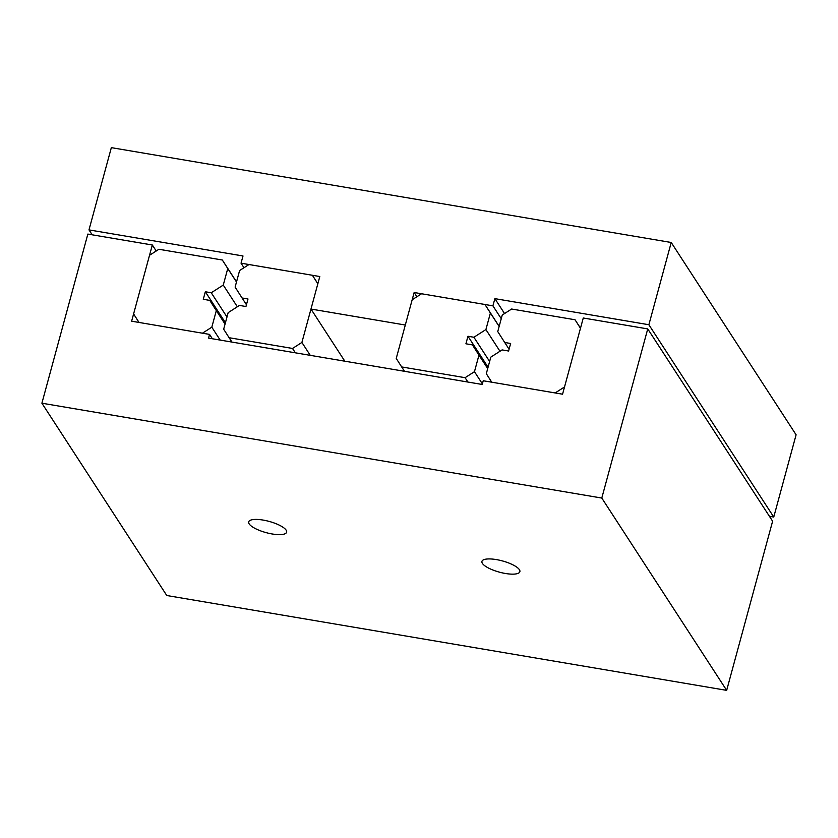 <?xml version="1.0" encoding="UTF-8"?>
<svg xmlns="http://www.w3.org/2000/svg" width="838" height="838" viewBox="0 0 838 838"><rect width="100%" height="100%" fill="white"/><g stroke="black" fill="none" stroke-linecap="round" stroke-linejoin="round"><path stroke-width="1.26" d="M482.416 563.408A19.662 5.814 15.2 0 1 481.934 561.387A19.662 5.814 15.2 0 1 499.396 560.182A19.662 5.814 15.2 0 1 519.392 569.672A19.662 5.814 15.2 0 1 519.874 571.694A19.662 5.814 15.2 0 1 502.423 572.899A19.662 5.814 15.2 0 1 482.416 563.408M249.169 523.897A19.662 5.814 15.2 0 1 248.687 521.875A19.662 5.814 15.2 0 1 266.149 520.67A19.662 5.814 15.2 0 1 286.146 530.161A19.662 5.814 15.2 0 1 286.627 532.182A19.662 5.814 15.2 0 1 269.176 533.387A19.662 5.814 15.2 0 1 249.169 523.897M152.327 245L131.629 321.195L209.552 334.404L208.536 338.112L482.227 384.474L483.233 380.756L562.56 394.195L583.269 318L647.743 328.915L772.615 521.215L726.661 690.355L166.772 595.514L41.9 403.204L87.854 234.074L152.327 245L156.224 250.991M209.552 334.404L212.381 338.772M647.743 328.915L601.789 498.055L726.661 690.355M601.789 498.055L41.9 403.204M88.985 229.895L111.339 147.645L671.228 242.486L648.874 324.735L494.87 298.642L492.912 305.849L414.15 292.504L405.309 325.029L310.971 309.054L319.802 276.53L241.04 263.184L242.999 255.978L88.985 229.895L92.18 234.808M241.04 263.184L243.994 267.731M310.971 309.054L344.837 361.209M414.15 292.504L416.895 296.746M492.912 305.849L501.25 318.691M494.87 298.642L504.549 313.548M769.431 516.302L773.757 517.036L796.1 434.796L671.228 242.486M648.874 324.735L773.757 517.036M504.706 342.48L497.751 331.576L502.255 315.025L511.63 309.023L575.036 319.76L580.472 328.276L564.54 386.936L555.154 392.949L491.749 382.201L486.312 373.685L490.806 357.135L502.088 349.907L508.593 351.017L510.635 343.486L504.706 342.48L509.085 349.205M575.036 319.76L580.504 328.171M473.899 337.253L485.904 329.575L490.398 313.014L484.961 304.498L421.556 293.761L412.17 299.763L396.238 358.434L401.674 366.939L465.08 377.687L474.465 371.684L478.959 355.123L472.423 344.889L465.918 343.79L467.971 336.258L473.899 337.253L489.633 361.482M467.971 336.258L488.072 367.212M485.904 329.575L499.982 351.258M490.398 313.014L499.144 326.474M484.961 304.498L499.165 326.37M401.674 366.939L404.513 371.318M465.08 377.687L467.918 382.055M474.465 371.684L482.384 383.888M478.959 355.123L487.695 368.584M472.423 344.889L487.737 368.458M242.067 297.982L235.111 287.088L239.605 270.538L248.991 264.525L312.396 275.273L317.832 283.789L301.9 342.449L292.514 348.451L229.109 337.714L223.673 329.198L228.166 312.647L239.448 305.42L245.953 306.519L247.996 298.988L242.067 297.982L246.435 304.718M229.109 337.714L231.948 342.082M292.514 348.451L295.353 352.819M301.9 342.449L310.269 355.354M312.396 275.273L317.864 283.684M211.249 292.766L223.264 285.077L227.758 268.527L222.321 260.01L158.916 249.274L149.531 255.276L133.598 313.936L139.035 322.452L202.44 333.199L211.815 327.187L216.319 310.636L209.783 300.392L203.278 299.292L205.331 291.76L211.249 292.766L226.983 316.994M205.331 291.76L225.432 322.724M223.264 285.077L237.343 306.771M227.758 268.527L236.494 281.987M222.321 260.01L236.526 281.882M211.815 327.187L220.195 340.092M216.319 310.636L225.055 324.096M209.783 300.392L225.087 323.971"/></g></svg>
